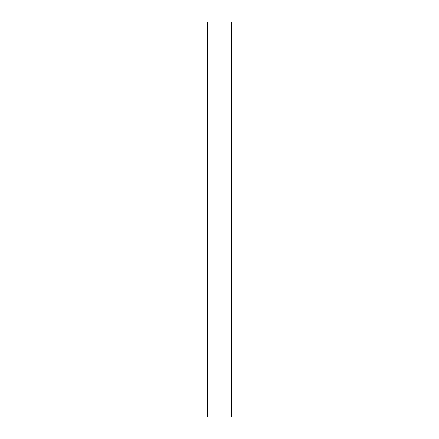 <?xml version="1.0" encoding="UTF-8"?>
<svg xmlns="http://www.w3.org/2000/svg" width="439" height="439" viewBox="0 0 439 439"><rect width="100%" height="100%" fill="white"/><g stroke="black" fill="none" stroke-linecap="round" stroke-linejoin="round"><path stroke-width="0.66" d="M231.43 21.95L231.43 417.05L207.57 417.05L207.57 21.95L231.43 21.95"/></g></svg>
